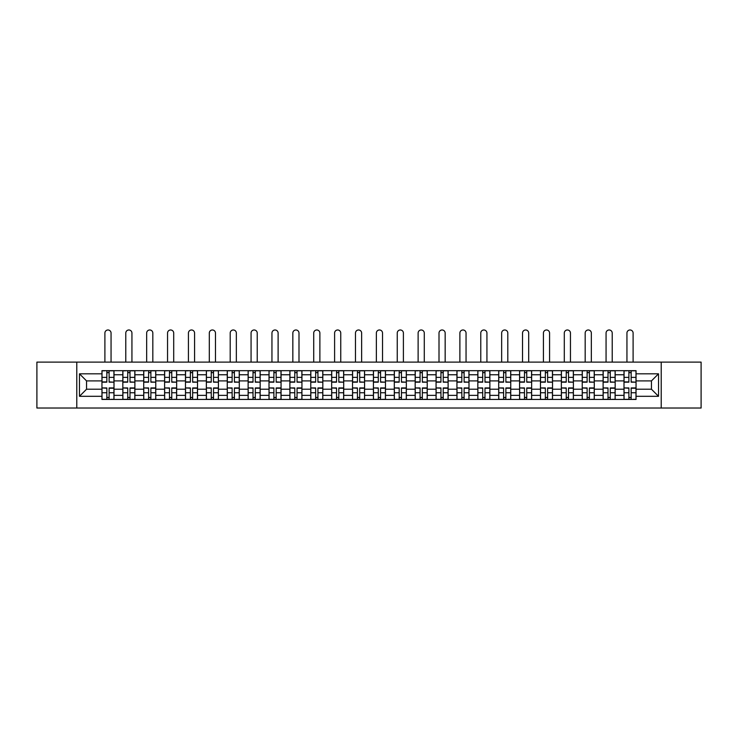 <?xml version="1.0" encoding="UTF-8"?>
<svg xmlns="http://www.w3.org/2000/svg" width="738" height="738" viewBox="0 0 738 738"><rect width="100%" height="100%" fill="white"/><g stroke="black" fill="none" stroke-linecap="round" stroke-linejoin="round"><path stroke-width="1.11" d="M661.211 408.022L701.1 408.022L701.1 362.109L36.9 362.109L36.9 408.022L661.211 408.022L661.211 362.109M122.84 399.452L122.84 374.756L114.003 374.756L114.003 399.452M114.003 374.756L114.003 370.67M122.84 374.756L122.84 370.67M134.888 370.67L134.888 399.452M143.716 399.452L143.716 370.67M155.764 370.67L155.764 399.452M164.602 399.452L164.602 370.67M176.65 370.67L176.65 399.452M185.478 399.452L185.478 370.67M197.526 370.67L197.526 399.452M206.363 399.452L206.363 370.67M218.411 370.67L218.411 399.452M227.249 399.452L227.249 370.67M239.296 370.67L239.296 399.452M248.125 399.452L248.125 370.67M260.173 370.67L260.173 399.452M269.01 399.452L269.01 370.67M281.058 370.67L281.058 399.452M289.886 399.452L289.886 370.67M301.934 370.67L301.934 399.452M310.772 399.452L310.772 370.67M322.82 370.67L322.82 399.452M331.657 399.452L331.657 370.67M343.705 370.67L343.705 399.452M352.533 399.452L352.533 370.67M364.581 370.67L364.581 399.452M373.419 399.452L373.419 370.67M385.467 370.67L385.467 399.452M394.295 399.452L394.295 370.67M406.343 370.67L406.343 399.452M415.18 399.452L415.18 370.67M427.228 370.67L427.228 399.452M436.066 399.452L436.066 370.67M448.114 370.67L448.114 399.452M456.942 399.452L456.942 370.67M468.99 370.67L468.99 399.452M477.827 399.452L477.827 370.67M489.875 370.67L489.875 399.452M498.704 399.452L498.704 370.67M510.751 370.67L510.751 399.452M519.589 399.452L519.589 370.67M531.637 370.67L531.637 399.452M540.474 399.452L540.474 370.67M552.522 370.67L552.522 399.452M561.35 399.452L561.35 370.67M573.398 370.67L573.398 399.452M582.236 399.452L582.236 370.67M594.284 370.67L594.284 399.452M603.112 399.452L603.112 370.67M615.16 370.67L615.16 399.452M623.997 399.452L623.997 370.67M623.997 389.212L615.16 389.212M603.112 389.212L594.284 389.212M582.236 389.212L573.398 389.212M561.35 389.212L552.522 389.212M540.474 389.212L531.637 389.212M519.589 389.212L510.751 389.212M498.704 389.212L489.875 389.212M477.827 389.212L468.99 389.212M456.942 389.212L448.114 389.212M436.066 389.212L427.228 389.212M415.18 389.212L406.343 389.212M394.295 389.212L385.467 389.212M373.419 389.212L364.581 389.212M352.533 389.212L343.705 389.212M331.657 389.212L322.82 389.212M310.772 389.212L301.934 389.212M289.886 389.212L281.058 389.212M269.01 389.212L260.173 389.212M248.125 389.212L239.296 389.212M227.249 389.212L218.411 389.212M206.363 389.212L197.526 389.212M185.478 389.212L176.65 389.212M164.602 389.212L155.764 389.212M143.716 389.212L134.888 389.212M122.84 389.212L114.003 389.212M623.997 380.909L615.16 380.909M603.112 380.909L594.284 380.909M582.236 380.909L573.398 380.909M561.35 380.909L552.522 380.909M540.474 380.909L531.637 380.909M519.589 380.909L510.751 380.909M498.704 380.909L489.875 380.909M477.827 380.909L468.99 380.909M456.942 380.909L448.114 380.909M436.066 380.909L427.228 380.909M415.18 380.909L406.343 380.909M394.295 380.909L385.467 380.909M373.419 380.909L364.581 380.909M352.533 380.909L343.705 380.909M331.657 380.909L322.82 380.909M310.772 380.909L301.934 380.909M289.886 380.909L281.058 380.909M269.01 380.909L260.173 380.909M248.125 380.909L239.296 380.909M227.249 380.909L218.411 380.909M206.363 380.909L197.526 380.909M185.478 380.909L176.65 380.909M164.602 380.909L155.764 380.909M143.716 380.909L134.888 380.909M122.84 380.909L114.003 380.909M86.558 389.212L101.955 389.212L101.955 380.909L86.558 380.909L86.558 389.212L79.464 396.306L79.464 373.815L101.955 373.815L101.955 380.909M636.045 380.909L636.045 389.212L651.442 389.212L651.442 380.909L636.045 380.909L636.045 370.67L101.955 370.67L101.955 373.815M636.045 373.815L658.536 373.815L658.536 396.306L636.045 396.306L636.045 389.212M101.955 389.212L101.955 399.452L636.045 399.452L636.045 396.306M101.955 396.306L79.464 396.306M76.789 408.022L76.789 362.109M109.113 397.441L106.844 397.441M106.844 372.681L109.113 372.681M129.999 397.441L127.72 397.441M127.72 372.681L129.999 372.681M150.884 397.441L148.606 397.441M148.606 372.681L150.884 372.681M171.76 397.441L169.482 397.441M169.482 372.681L171.76 372.681M192.646 397.441L190.367 397.441M190.367 372.681L192.646 372.681M213.522 397.441L211.252 397.441M211.252 372.681L213.522 372.681M234.407 397.441L232.129 397.441M232.129 372.681L234.407 372.681M255.293 397.441L253.014 397.441M253.014 372.681L255.293 372.681M276.169 397.441L273.89 397.441M273.89 372.681L276.169 372.681M297.054 397.441L294.776 397.441M294.776 372.681L297.054 372.681M317.93 397.441L315.661 397.441M315.661 372.681L317.93 372.681M338.816 397.441L336.537 397.441M336.537 372.681L338.816 372.681M359.701 397.441L357.423 397.441M357.423 372.681L359.701 372.681M380.577 397.441L378.299 397.441M378.299 372.681L380.577 372.681M401.463 397.441L399.184 397.441M399.184 372.681L401.463 372.681M422.339 397.441L420.07 397.441M420.07 372.681L422.339 372.681M443.224 397.441L440.946 397.441M440.946 372.681L443.224 372.681M464.11 397.441L461.831 397.441M461.831 372.681L464.11 372.681M484.986 397.441L482.707 397.441M482.707 372.681L484.986 372.681M505.871 397.441L503.593 397.441M503.593 372.681L505.871 372.681M526.747 397.441L524.478 397.441M524.478 372.681L526.747 372.681M547.633 397.441L545.354 397.441M545.354 372.681L547.633 372.681M568.518 397.441L566.24 397.441M566.24 372.681L568.518 372.681M589.394 397.441L587.116 397.441M587.116 372.681L589.394 372.681M610.28 397.441L608.001 397.441M608.001 372.681L610.28 372.681M631.156 397.441L628.887 397.441M628.887 372.681L631.156 372.681M79.464 373.815L86.558 380.909M651.442 389.212L658.536 396.306M651.442 380.909L658.536 373.815M111.06 362.109L111.06 333.059A3.081 3.081 0 0 0 107.979 329.978A3.081 3.081 0 0 0 104.897 333.059L104.897 362.109M109.113 381.906L113.938 382.183L109.113 382.183L109.113 370.808L113.938 370.808L111.253 370.808M113.938 381.906L113.938 370.808M106.844 372.552L109.113 372.552M104.695 370.808L102.019 370.808L102.019 382.183L106.844 382.183L106.844 370.808L111.06 370.67M102.019 370.808L104.897 370.67M106.844 388.225L102.019 387.939L106.844 387.939L106.844 399.323L102.019 399.323L104.695 399.323M102.019 388.225L102.019 399.323M109.113 397.579L106.844 397.579M111.253 399.323L113.938 399.323L113.938 387.939L109.113 387.939L109.113 399.323L104.897 399.323M113.938 399.323L111.06 399.323M131.936 362.109L131.936 333.059A3.081 3.081 0 0 0 128.864 329.978A3.081 3.081 0 0 0 125.783 333.059L125.783 362.109M129.999 381.906L134.814 382.183L129.999 382.183L129.999 370.808L134.814 370.808L132.139 370.808M134.814 381.906L134.814 370.808M127.72 372.552L129.999 372.552M125.58 370.808L122.905 370.808L122.905 382.183L127.72 382.183L127.72 370.808L131.936 370.67M122.905 370.808L125.783 370.67M152.821 362.109L152.821 333.059A3.081 3.081 0 0 0 149.74 329.978A3.081 3.081 0 0 0 146.659 333.059L146.659 362.109M150.884 381.906L155.7 382.183L150.884 382.183L150.884 370.808L155.7 370.808L153.024 370.808M155.7 381.906L155.7 370.808M148.606 372.552L150.884 372.552M146.465 370.808L143.781 370.808L143.781 382.183L148.606 382.183L148.606 370.808L152.821 370.67M143.781 370.808L146.659 370.67M127.72 388.225L122.905 387.939L127.72 387.939L127.72 399.323L122.905 399.323L125.58 399.323M122.905 388.225L122.905 399.323M129.999 397.579L127.72 397.579M132.139 399.323L134.814 399.323L134.814 387.939L129.999 387.939L129.999 399.323L125.783 399.323M134.814 399.323L131.936 399.323M148.606 388.225L143.781 387.939L148.606 387.939L148.606 399.323L143.781 399.323L146.465 399.323M143.781 388.225L143.781 399.323M150.884 397.579L148.606 397.579M153.024 399.323L155.7 399.323L155.7 387.939L150.884 387.939L150.884 399.323L146.659 399.323M155.7 399.323L152.821 399.323M173.707 362.109L173.707 333.059A3.081 3.081 0 0 0 170.626 329.978A3.081 3.081 0 0 0 167.544 333.059L167.544 362.109M171.76 381.906L176.576 382.183L171.76 382.183L171.76 370.808L176.576 370.808L173.9 370.808M176.576 381.906L176.576 370.808M169.482 372.552L171.76 372.552M167.341 370.808L164.666 370.808L164.666 382.183L169.482 382.183L169.482 370.808L173.707 370.67M164.666 370.808L167.544 370.67M194.583 362.109L194.583 333.059A3.081 3.081 0 0 0 191.502 329.978A3.081 3.081 0 0 0 188.43 333.059L188.43 362.109M192.646 381.906L197.461 382.183L192.646 382.183L192.646 370.808L197.461 370.808L194.786 370.808M197.461 381.906L197.461 370.808M190.367 372.552L192.646 372.552M188.227 370.808L185.552 370.808L185.552 382.183L190.367 382.183L190.367 370.808L194.583 370.67M185.552 370.808L188.43 370.67M215.468 362.109L215.468 333.059A3.081 3.081 0 0 0 212.387 329.978A3.081 3.081 0 0 0 209.306 333.059L209.306 362.109M213.522 381.906L218.347 382.183L213.522 382.183L213.522 370.808L218.347 370.808L215.662 370.808M218.347 381.906L218.347 370.808M211.252 372.552L213.522 372.552M209.103 370.808L206.428 370.808L206.428 382.183L211.252 382.183L211.252 370.808L215.468 370.67M206.428 370.808L209.306 370.67M169.482 388.225L164.666 387.939L169.482 387.939L169.482 399.323L164.666 399.323L167.341 399.323M164.666 388.225L164.666 399.323M171.76 397.579L169.482 397.579M173.9 399.323L176.576 399.323L176.576 387.939L171.76 387.939L171.76 399.323L167.544 399.323M176.576 399.323L173.707 399.323M190.367 388.225L185.552 387.939L190.367 387.939L190.367 399.323L185.552 399.323L188.227 399.323M185.552 388.225L185.552 399.323M192.646 397.579L190.367 397.579M194.786 399.323L197.461 399.323L197.461 387.939L192.646 387.939L192.646 399.323L188.43 399.323M197.461 399.323L194.583 399.323M211.252 388.225L206.428 387.939L211.252 387.939L211.252 399.323L206.428 399.323L209.103 399.323M206.428 388.225L206.428 399.323M213.522 397.579L211.252 397.579M215.662 399.323L218.347 399.323L218.347 387.939L213.522 387.939L213.522 399.323L209.306 399.323M218.347 399.323L215.468 399.323M236.344 362.109L236.344 333.059A3.081 3.081 0 0 0 233.273 329.978A3.081 3.081 0 0 0 230.191 333.059L230.191 362.109M234.407 381.906L239.223 382.183L234.407 382.183L234.407 370.808L239.223 370.808L236.547 370.808M239.223 381.906L239.223 370.808M232.129 372.552L234.407 372.552M229.988 370.808L227.313 370.808L227.313 382.183L232.129 382.183L232.129 370.808L236.344 370.67M227.313 370.808L230.191 370.67M232.129 388.225L227.313 387.939L232.129 387.939L232.129 399.323L227.313 399.323L229.988 399.323M227.313 388.225L227.313 399.323M234.407 397.579L232.129 397.579M236.547 399.323L239.223 399.323L239.223 387.939L234.407 387.939L234.407 399.323L230.191 399.323M239.223 399.323L236.344 399.323M257.23 362.109L257.23 333.059A3.081 3.081 0 0 0 254.149 329.978A3.081 3.081 0 0 0 251.068 333.059L251.068 362.109M255.293 381.906L260.108 382.183L255.293 382.183L255.293 370.808L260.108 370.808L257.433 370.808M260.108 381.906L260.108 370.808M253.014 372.552L255.293 372.552M250.874 370.808L248.189 370.808L248.189 382.183L253.014 382.183L253.014 370.808L257.23 370.67M248.189 370.808L251.068 370.67M253.014 388.225L248.189 387.939L253.014 387.939L253.014 399.323L248.189 399.323L250.874 399.323M248.189 388.225L248.189 399.323M255.293 397.579L253.014 397.579M257.433 399.323L260.108 399.323L260.108 387.939L255.293 387.939L255.293 399.323L251.068 399.323M260.108 399.323L257.23 399.323M278.115 362.109L278.115 333.059A3.081 3.081 0 0 0 275.034 329.978A3.081 3.081 0 0 0 271.953 333.059L271.953 362.109M276.169 381.906L280.984 382.183L276.169 382.183L276.169 370.808L280.984 370.808L278.309 370.808M280.984 381.906L280.984 370.808M273.89 372.552L276.169 372.552M271.75 370.808L269.075 370.808L269.075 382.183L273.89 382.183L273.89 370.808L278.115 370.67M269.075 370.808L271.953 370.67M273.89 388.225L269.075 387.939L273.89 387.939L273.89 399.323L269.075 399.323L271.75 399.323M269.075 388.225L269.075 399.323M276.169 397.579L273.89 397.579M278.309 399.323L280.984 399.323L280.984 387.939L276.169 387.939L276.169 399.323L271.953 399.323M280.984 399.323L278.115 399.323M298.991 362.109L298.991 333.059A3.081 3.081 0 0 0 295.91 329.978A3.081 3.081 0 0 0 292.838 333.059L292.838 362.109M297.054 381.906L301.87 382.183L297.054 382.183L297.054 370.808L301.87 370.808L299.194 370.808M301.87 381.906L301.87 370.808M294.776 372.552L297.054 372.552M292.635 370.808L289.96 370.808L289.96 382.183L294.776 382.183L294.776 370.808L298.991 370.67M289.96 370.808L292.838 370.67M294.776 388.225L289.96 387.939L294.776 387.939L294.776 399.323L289.96 399.323L292.635 399.323M289.96 388.225L289.96 399.323M297.054 397.579L294.776 397.579M299.194 399.323L301.87 399.323L301.87 387.939L297.054 387.939L297.054 399.323L292.838 399.323M301.87 399.323L298.991 399.323M319.877 362.109L319.877 333.059A3.081 3.081 0 0 0 316.796 329.978A3.081 3.081 0 0 0 313.715 333.059L313.715 362.109M317.93 381.906L322.755 382.183L317.93 382.183L317.93 370.808L322.755 370.808L320.071 370.808M322.755 381.906L322.755 370.808M315.661 372.552L317.93 372.552M313.512 370.808L310.836 370.808L310.836 382.183L315.661 382.183L315.661 370.808L319.877 370.67M310.836 370.808L313.715 370.67M315.661 388.225L310.836 387.939L315.661 387.939L315.661 399.323L310.836 399.323L313.512 399.323M310.836 388.225L310.836 399.323M317.93 397.579L315.661 397.579M320.071 399.323L322.755 399.323L322.755 387.939L317.93 387.939L317.93 399.323L313.715 399.323M322.755 399.323L319.877 399.323M340.753 362.109L340.753 333.059A3.081 3.081 0 0 0 337.681 329.978A3.081 3.081 0 0 0 334.6 333.059L334.6 362.109M338.816 381.906L343.631 382.183L338.816 382.183L338.816 370.808L343.631 370.808L340.956 370.808M343.631 381.906L343.631 370.808M336.537 372.552L338.816 372.552M334.397 370.808L331.722 370.808L331.722 382.183L336.537 382.183L336.537 370.808L340.753 370.67M331.722 370.808L334.6 370.67M336.537 388.225L331.722 387.939L336.537 387.939L336.537 399.323L331.722 399.323L334.397 399.323M331.722 388.225L331.722 399.323M338.816 397.579L336.537 397.579M340.956 399.323L343.631 399.323L343.631 387.939L338.816 387.939L338.816 399.323L334.6 399.323M343.631 399.323L340.753 399.323M361.638 362.109L361.638 333.059A3.081 3.081 0 0 0 358.557 329.978A3.081 3.081 0 0 0 355.476 333.059L355.476 362.109M359.701 381.906L364.517 382.183L359.701 382.183L359.701 370.808L364.517 370.808L361.841 370.808M364.517 381.906L364.517 370.808M357.423 372.552L359.701 372.552M355.282 370.808L352.598 370.808L352.598 382.183L357.423 382.183L357.423 370.808L361.638 370.67M352.598 370.808L355.476 370.67M357.423 388.225L352.598 387.939L357.423 387.939L357.423 399.323L352.598 399.323L355.282 399.323M352.598 388.225L352.598 399.323M359.701 397.579L357.423 397.579M361.841 399.323L364.517 399.323L364.517 387.939L359.701 387.939L359.701 399.323L355.476 399.323M364.517 399.323L361.638 399.323M382.524 362.109L382.524 333.059A3.081 3.081 0 0 0 379.443 329.978A3.081 3.081 0 0 0 376.362 333.059L376.362 362.109M380.577 381.906L385.402 382.183L380.577 382.183L380.577 370.808L385.402 370.808L382.718 370.808M385.402 381.906L385.402 370.808M378.299 372.552L380.577 372.552M376.159 370.808L373.483 370.808L373.483 382.183L378.299 382.183L378.299 370.808L382.524 370.67M373.483 370.808L376.362 370.67M378.299 388.225L373.483 387.939L378.299 387.939L378.299 399.323L373.483 399.323L376.159 399.323M373.483 388.225L373.483 399.323M380.577 397.579L378.299 397.579M382.718 399.323L385.402 399.323L385.402 387.939L380.577 387.939L380.577 399.323L376.362 399.323M385.402 399.323L382.524 399.323M403.4 362.109L403.4 333.059A3.081 3.081 0 0 0 400.319 329.978A3.081 3.081 0 0 0 397.247 333.059L397.247 362.109M401.463 381.906L406.278 382.183L401.463 382.183L401.463 370.808L406.278 370.808L403.603 370.808M406.278 381.906L406.278 370.808M399.184 372.552L401.463 372.552M397.044 370.808L394.369 370.808L394.369 382.183L399.184 382.183L399.184 370.808L403.4 370.67M394.369 370.808L397.247 370.67M399.184 388.225L394.369 387.939L399.184 387.939L399.184 399.323L394.369 399.323L397.044 399.323M394.369 388.225L394.369 399.323M401.463 397.579L399.184 397.579M403.603 399.323L406.278 399.323L406.278 387.939L401.463 387.939L401.463 399.323L397.247 399.323M406.278 399.323L403.4 399.323M424.285 362.109L424.285 333.059A3.081 3.081 0 0 0 421.204 329.978A3.081 3.081 0 0 0 418.123 333.059L418.123 362.109M422.339 381.906L427.164 382.183L422.339 382.183L422.339 370.808L427.164 370.808L424.488 370.808M427.164 381.906L427.164 370.808M420.07 372.552L422.339 372.552M417.929 370.808L415.245 370.808L415.245 382.183L420.07 382.183L420.07 370.808L424.285 370.67M415.245 370.808L418.123 370.67M420.07 388.225L415.245 387.939L420.07 387.939L420.07 399.323L415.245 399.323L417.929 399.323M415.245 388.225L415.245 399.323M422.339 397.579L420.07 397.579M424.488 399.323L427.164 399.323L427.164 387.939L422.339 387.939L422.339 399.323L418.123 399.323M427.164 399.323L424.285 399.323M445.162 362.109L445.162 333.059A3.081 3.081 0 0 0 442.09 329.978A3.081 3.081 0 0 0 439.009 333.059L439.009 362.109M443.224 381.906L448.04 382.183L443.224 382.183L443.224 370.808L448.04 370.808L445.365 370.808M448.04 381.906L448.04 370.808M440.946 372.552L443.224 372.552M438.806 370.808L436.13 370.808L436.13 382.183L440.946 382.183L440.946 370.808L445.162 370.67M436.13 370.808L439.009 370.67M440.946 388.225L436.13 387.939L440.946 387.939L440.946 399.323L436.13 399.323L438.806 399.323M436.13 388.225L436.13 399.323M443.224 397.579L440.946 397.579M445.365 399.323L448.04 399.323L448.04 387.939L443.224 387.939L443.224 399.323L439.009 399.323M448.04 399.323L445.162 399.323M466.047 362.109L466.047 333.059A3.081 3.081 0 0 0 462.966 329.978A3.081 3.081 0 0 0 459.885 333.059L459.885 362.109M464.11 381.906L468.925 382.183L464.11 382.183L464.11 370.808L468.925 370.808L466.25 370.808M468.925 381.906L468.925 370.808M461.831 372.552L464.11 372.552M459.691 370.808L457.016 370.808L457.016 382.183L461.831 382.183L461.831 370.808L466.047 370.67M457.016 370.808L459.885 370.67M461.831 388.225L457.016 387.939L461.831 387.939L461.831 399.323L457.016 399.323L459.691 399.323M457.016 388.225L457.016 399.323M464.11 397.579L461.831 397.579M466.25 399.323L468.925 399.323L468.925 387.939L464.11 387.939L464.11 399.323L459.885 399.323M468.925 399.323L466.047 399.323M486.932 362.109L486.932 333.059A3.081 3.081 0 0 0 483.851 329.978A3.081 3.081 0 0 0 480.77 333.059L480.77 362.109M484.986 381.906L489.811 382.183L484.986 382.183L484.986 370.808L489.811 370.808L487.126 370.808M489.811 381.906L489.811 370.808M482.707 372.552L484.986 372.552M480.567 370.808L477.892 370.808L477.892 382.183L482.707 382.183L482.707 370.808L486.932 370.67M477.892 370.808L480.77 370.67M482.707 388.225L477.892 387.939L482.707 387.939L482.707 399.323L477.892 399.323L480.567 399.323M477.892 388.225L477.892 399.323M484.986 397.579L482.707 397.579M487.126 399.323L489.811 399.323L489.811 387.939L484.986 387.939L484.986 399.323L480.77 399.323M489.811 399.323L486.932 399.323M507.809 362.109L507.809 333.059A3.081 3.081 0 0 0 504.727 329.978A3.081 3.081 0 0 0 501.655 333.059L501.655 362.109M505.871 381.906L510.687 382.183L505.871 382.183L505.871 370.808L510.687 370.808L508.012 370.808M510.687 381.906L510.687 370.808M503.593 372.552L505.871 372.552M501.453 370.808L498.777 370.808L498.777 382.183L503.593 382.183L503.593 370.808L507.809 370.67M498.777 370.808L501.655 370.67M503.593 388.225L498.777 387.939L503.593 387.939L503.593 399.323L498.777 399.323L501.453 399.323M498.777 388.225L498.777 399.323M505.871 397.579L503.593 397.579M508.012 399.323L510.687 399.323L510.687 387.939L505.871 387.939L505.871 399.323L501.655 399.323M510.687 399.323L507.809 399.323M528.694 362.109L528.694 333.059A3.081 3.081 0 0 0 525.613 329.978A3.081 3.081 0 0 0 522.532 333.059L522.532 362.109M526.747 381.906L531.572 382.183L526.747 382.183L526.747 370.808L531.572 370.808L528.897 370.808M531.572 381.906L531.572 370.808M524.478 372.552L526.747 372.552M522.338 370.808L519.653 370.808L519.653 382.183L524.478 382.183L524.478 370.808L528.694 370.67M519.653 370.808L522.532 370.67M524.478 388.225L519.653 387.939L524.478 387.939L524.478 399.323L519.653 399.323L522.338 399.323M519.653 388.225L519.653 399.323M526.747 397.579L524.478 397.579M528.897 399.323L531.572 399.323L531.572 387.939L526.747 387.939L526.747 399.323L522.532 399.323M531.572 399.323L528.694 399.323M549.57 362.109L549.57 333.059A3.081 3.081 0 0 0 546.498 329.978A3.081 3.081 0 0 0 543.417 333.059L543.417 362.109M547.633 381.906L552.448 382.183L547.633 382.183L547.633 370.808L552.448 370.808L549.773 370.808M552.448 381.906L552.448 370.808M545.354 372.552L547.633 372.552M543.214 370.808L540.539 370.808L540.539 382.183L545.354 382.183L545.354 370.808L549.57 370.67M540.539 370.808L543.417 370.67M545.354 388.225L540.539 387.939L545.354 387.939L545.354 399.323L540.539 399.323L543.214 399.323M540.539 388.225L540.539 399.323M547.633 397.579L545.354 397.579M549.773 399.323L552.448 399.323L552.448 387.939L547.633 387.939L547.633 399.323L543.417 399.323M552.448 399.323L549.57 399.323M570.456 362.109L570.456 333.059A3.081 3.081 0 0 0 567.374 329.978A3.081 3.081 0 0 0 564.293 333.059L564.293 362.109M568.518 381.906L573.334 382.183L568.518 382.183L568.518 370.808L573.334 370.808L570.659 370.808M573.334 381.906L573.334 370.808M566.24 372.552L568.518 372.552M564.1 370.808L561.424 370.808L561.424 382.183L566.24 382.183L566.24 370.808L570.456 370.67M561.424 370.808L564.293 370.67M566.24 388.225L561.424 387.939L566.24 387.939L566.24 399.323L561.424 399.323L564.1 399.323M561.424 388.225L561.424 399.323M568.518 397.579L566.24 397.579M570.659 399.323L573.334 399.323L573.334 387.939L568.518 387.939L568.518 399.323L564.293 399.323M573.334 399.323L570.456 399.323M591.341 362.109L591.341 333.059A3.081 3.081 0 0 0 588.26 329.978A3.081 3.081 0 0 0 585.179 333.059L585.179 362.109M589.394 381.906L594.219 382.183L589.394 382.183L589.394 370.808L594.219 370.808L591.535 370.808M594.219 381.906L594.219 370.808M587.116 372.552L589.394 372.552M584.976 370.808L582.3 370.808L582.3 382.183L587.116 382.183L587.116 370.808L591.341 370.67M582.3 370.808L585.179 370.67M587.116 388.225L582.3 387.939L587.116 387.939L587.116 399.323L582.3 399.323L584.976 399.323M582.3 388.225L582.3 399.323M589.394 397.579L587.116 397.579M591.535 399.323L594.219 399.323L594.219 387.939L589.394 387.939L589.394 399.323L585.179 399.323M594.219 399.323L591.341 399.323M612.217 362.109L612.217 333.059A3.081 3.081 0 0 0 609.136 329.978A3.081 3.081 0 0 0 606.064 333.059L606.064 362.109M610.28 381.906L615.095 382.183L610.28 382.183L610.28 370.808L615.095 370.808L612.42 370.808M615.095 381.906L615.095 370.808M608.001 372.552L610.28 372.552M605.861 370.808L603.186 370.808L603.186 382.183L608.001 382.183L608.001 370.808L612.217 370.67M603.186 370.808L606.064 370.67M608.001 388.225L603.186 387.939L608.001 387.939L608.001 399.323L603.186 399.323L605.861 399.323M603.186 388.225L603.186 399.323M610.28 397.579L608.001 397.579M612.42 399.323L615.095 399.323L615.095 387.939L610.28 387.939L610.28 399.323L606.064 399.323M615.095 399.323L612.217 399.323M633.103 362.109L633.103 333.059A3.081 3.081 0 0 0 630.021 329.978A3.081 3.081 0 0 0 626.94 333.059L626.94 362.109M631.156 381.906L635.981 382.183L631.156 382.183L631.156 370.808L635.981 370.808L633.305 370.808M635.981 381.906L635.981 370.808M628.887 372.552L631.156 372.552M626.746 370.808L624.062 370.808L624.062 382.183L628.887 382.183L628.887 370.808L633.103 370.67M624.062 370.808L626.94 370.67M628.887 388.225L624.062 387.939L628.887 387.939L628.887 399.323L624.062 399.323L626.746 399.323M624.062 388.225L624.062 399.323M631.156 397.579L628.887 397.579M633.305 399.323L635.981 399.323L635.981 387.939L631.156 387.939L631.156 399.323L626.94 399.323M635.981 399.323L633.103 399.323M603.112 374.756L594.284 374.756M582.236 374.756L573.398 374.756M561.35 374.756L552.522 374.756M540.474 374.756L531.637 374.756M519.589 374.756L510.751 374.756M498.704 374.756L489.875 374.756M477.827 374.756L468.99 374.756M456.942 374.756L448.114 374.756M436.066 374.756L427.228 374.756M415.18 374.756L406.343 374.756M394.295 374.756L385.467 374.756M373.419 374.756L364.581 374.756M352.533 374.756L343.705 374.756M331.657 374.756L322.82 374.756M310.772 374.756L301.934 374.756M289.886 374.756L281.058 374.756M269.01 374.756L260.173 374.756M248.125 374.756L239.296 374.756M227.249 374.756L218.411 374.756M206.363 374.756L197.526 374.756M185.478 374.756L176.65 374.756M164.602 374.756L155.764 374.756M143.716 374.756L134.888 374.756M623.997 374.756L615.16 374.756M603.112 395.374L594.284 395.374M582.236 395.374L573.398 395.374M561.35 395.374L552.522 395.374M540.474 395.374L531.637 395.374M519.589 395.374L510.751 395.374M498.704 395.374L489.875 395.374M477.827 395.374L468.99 395.374M456.942 395.374L448.114 395.374M436.066 395.374L427.228 395.374M415.18 395.374L406.343 395.374M394.295 395.374L385.467 395.374M373.419 395.374L364.581 395.374M352.533 395.374L343.705 395.374M331.657 395.374L322.82 395.374M310.772 395.374L301.934 395.374M289.886 395.374L281.058 395.374M269.01 395.374L260.173 395.374M248.125 395.374L239.296 395.374M227.249 395.374L218.411 395.374M206.363 395.374L197.526 395.374M185.478 395.374L176.65 395.374M164.602 395.374L155.764 395.374M143.716 395.374L134.888 395.374M122.84 395.374L114.003 395.374M623.997 395.374L615.16 395.374M109.113 377.386L113.938 377.386M102.019 381.906L106.844 381.906M102.019 377.386L106.844 377.386M106.844 392.745L102.019 392.745M113.938 388.225L109.113 388.225M113.938 392.745L109.113 392.745M129.999 377.386L134.814 377.386M122.905 381.906L127.72 381.906M122.905 377.386L127.72 377.386M150.884 377.386L155.7 377.386M143.781 381.906L148.606 381.906M143.781 377.386L148.606 377.386M127.72 392.745L122.905 392.745M134.814 388.225L129.999 388.225M134.814 392.745L129.999 392.745M148.606 392.745L143.781 392.745M155.7 388.225L150.884 388.225M155.7 392.745L150.884 392.745M171.76 377.386L176.576 377.386M164.666 381.906L169.482 381.906M164.666 377.386L169.482 377.386M192.646 377.386L197.461 377.386M185.552 381.906L190.367 381.906M185.552 377.386L190.367 377.386M213.522 377.386L218.347 377.386M206.428 381.906L211.252 381.906M206.428 377.386L211.252 377.386M169.482 392.745L164.666 392.745M176.576 388.225L171.76 388.225M176.576 392.745L171.76 392.745M190.367 392.745L185.552 392.745M197.461 388.225L192.646 388.225M197.461 392.745L192.646 392.745M211.252 392.745L206.428 392.745M218.347 388.225L213.522 388.225M218.347 392.745L213.522 392.745M234.407 377.386L239.223 377.386M227.313 381.906L232.129 381.906M227.313 377.386L232.129 377.386M232.129 392.745L227.313 392.745M239.223 388.225L234.407 388.225M239.223 392.745L234.407 392.745M255.293 377.386L260.108 377.386M248.189 381.906L253.014 381.906M248.189 377.386L253.014 377.386M253.014 392.745L248.189 392.745M260.108 388.225L255.293 388.225M260.108 392.745L255.293 392.745M276.169 377.386L280.984 377.386M269.075 381.906L273.89 381.906M269.075 377.386L273.89 377.386M273.89 392.745L269.075 392.745M280.984 388.225L276.169 388.225M280.984 392.745L276.169 392.745M297.054 377.386L301.87 377.386M289.96 381.906L294.776 381.906M289.96 377.386L294.776 377.386M294.776 392.745L289.96 392.745M301.87 388.225L297.054 388.225M301.87 392.745L297.054 392.745M317.93 377.386L322.755 377.386M310.836 381.906L315.661 381.906M310.836 377.386L315.661 377.386M315.661 392.745L310.836 392.745M322.755 388.225L317.93 388.225M322.755 392.745L317.93 392.745M338.816 377.386L343.631 377.386M331.722 381.906L336.537 381.906M331.722 377.386L336.537 377.386M336.537 392.745L331.722 392.745M343.631 388.225L338.816 388.225M343.631 392.745L338.816 392.745M359.701 377.386L364.517 377.386M352.598 381.906L357.423 381.906M352.598 377.386L357.423 377.386M357.423 392.745L352.598 392.745M364.517 388.225L359.701 388.225M364.517 392.745L359.701 392.745M380.577 377.386L385.402 377.386M373.483 381.906L378.299 381.906M373.483 377.386L378.299 377.386M378.299 392.745L373.483 392.745M385.402 388.225L380.577 388.225M385.402 392.745L380.577 392.745M401.463 377.386L406.278 377.386M394.369 381.906L399.184 381.906M394.369 377.386L399.184 377.386M399.184 392.745L394.369 392.745M406.278 388.225L401.463 388.225M406.278 392.745L401.463 392.745M422.339 377.386L427.164 377.386M415.245 381.906L420.07 381.906M415.245 377.386L420.07 377.386M420.07 392.745L415.245 392.745M427.164 388.225L422.339 388.225M427.164 392.745L422.339 392.745M443.224 377.386L448.04 377.386M436.13 381.906L440.946 381.906M436.13 377.386L440.946 377.386M440.946 392.745L436.13 392.745M448.04 388.225L443.224 388.225M448.04 392.745L443.224 392.745M464.11 377.386L468.925 377.386M457.016 381.906L461.831 381.906M457.016 377.386L461.831 377.386M461.831 392.745L457.016 392.745M468.925 388.225L464.11 388.225M468.925 392.745L464.11 392.745M484.986 377.386L489.811 377.386M477.892 381.906L482.707 381.906M477.892 377.386L482.707 377.386M482.707 392.745L477.892 392.745M489.811 388.225L484.986 388.225M489.811 392.745L484.986 392.745M505.871 377.386L510.687 377.386M498.777 381.906L503.593 381.906M498.777 377.386L503.593 377.386M503.593 392.745L498.777 392.745M510.687 388.225L505.871 388.225M510.687 392.745L505.871 392.745M526.747 377.386L531.572 377.386M519.653 381.906L524.478 381.906M519.653 377.386L524.478 377.386M524.478 392.745L519.653 392.745M531.572 388.225L526.747 388.225M531.572 392.745L526.747 392.745M547.633 377.386L552.448 377.386M540.539 381.906L545.354 381.906M540.539 377.386L545.354 377.386M545.354 392.745L540.539 392.745M552.448 388.225L547.633 388.225M552.448 392.745L547.633 392.745M568.518 377.386L573.334 377.386M561.424 381.906L566.24 381.906M561.424 377.386L566.24 377.386M566.24 392.745L561.424 392.745M573.334 388.225L568.518 388.225M573.334 392.745L568.518 392.745M589.394 377.386L594.219 377.386M582.3 381.906L587.116 381.906M582.3 377.386L587.116 377.386M587.116 392.745L582.3 392.745M594.219 388.225L589.394 388.225M594.219 392.745L589.394 392.745M610.28 377.386L615.095 377.386M603.186 381.906L608.001 381.906M603.186 377.386L608.001 377.386M608.001 392.745L603.186 392.745M615.095 388.225L610.28 388.225M615.095 392.745L610.28 392.745M631.156 377.386L635.981 377.386M624.062 381.906L628.887 381.906M624.062 377.386L628.887 377.386M628.887 392.745L624.062 392.745M635.981 388.225L631.156 388.225M635.981 392.745L631.156 392.745"/></g></svg>
